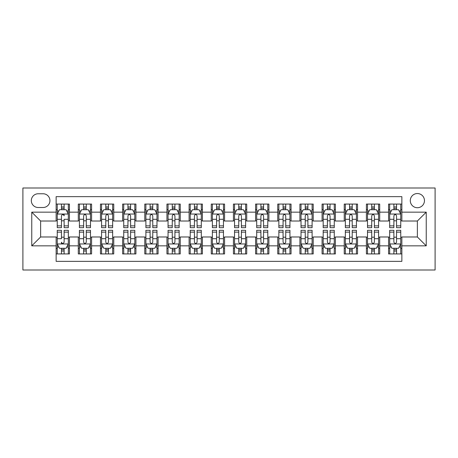 <?xml version="1.0" encoding="UTF-8"?>
<svg xmlns="http://www.w3.org/2000/svg" width="458" height="458" viewBox="0 0 458 458"><rect width="100%" height="100%" fill="white"/><g stroke="black" fill="none" stroke-linecap="round" stroke-linejoin="round"><path stroke-width="0.69" d="M417.37 193.539A7.093 7.093 0 0 0 410.282 200.633A7.093 7.093 0 0 0 417.37 207.726A7.093 7.093 0 0 0 424.463 200.633A7.093 7.093 0 0 0 417.37 193.539M22.9 269.997L435.1 269.997L435.1 188.003L22.9 188.003L22.9 269.997M401.861 204.068L388.561 204.068L388.561 212.157L379.699 212.157L379.699 221.019L388.561 221.019L388.561 212.157M379.699 212.157L379.699 204.068L366.4 204.068L366.4 212.157L357.538 212.157L357.538 221.019L366.4 221.019L366.4 212.157M357.538 212.157L357.538 204.068L344.239 204.068L344.239 212.157L335.376 212.157L335.376 221.019L344.239 221.019L344.239 212.157M335.376 212.157L335.376 204.068L322.077 204.068L322.077 212.157L313.215 212.157L313.215 221.019L322.077 221.019L322.077 212.157M313.215 212.157L313.215 204.068L299.916 204.068L299.916 212.157L291.053 212.157L291.053 221.019L299.916 221.019L299.916 212.157M291.053 212.157L291.053 204.068L277.754 204.068L277.754 212.157L268.892 212.157L268.892 221.019L277.754 221.019L277.754 212.157M268.892 212.157L268.892 204.068L255.593 204.068L255.593 212.157L246.73 212.157L246.73 221.019L255.593 221.019L255.593 212.157M246.73 212.157L246.73 204.068L233.431 204.068L233.431 212.157L224.569 212.157L224.569 221.019L233.431 221.019L233.431 212.157M224.569 212.157L224.569 204.068L211.27 204.068L211.27 212.157L202.407 212.157L202.407 221.019L211.27 221.019L211.27 212.157M202.407 212.157L202.407 204.068L189.108 204.068L189.108 212.157L180.246 212.157L180.246 221.019L189.108 221.019L189.108 212.157M180.246 212.157L180.246 204.068L166.947 204.068L166.947 212.157L158.084 212.157L158.084 221.019L166.947 221.019L166.947 212.157M158.084 212.157L158.084 204.068L144.785 204.068L144.785 212.157L135.923 212.157L135.923 221.019L144.785 221.019L144.785 212.157M135.923 212.157L135.923 204.068L122.624 204.068L122.624 212.157L113.761 212.157L113.761 221.019L122.624 221.019L122.624 212.157M113.761 212.157L113.761 204.068L100.462 204.068L100.462 212.157L91.6 212.157L91.6 221.019L100.462 221.019L100.462 212.157M91.6 212.157L91.6 204.068L78.301 204.068L78.301 221.019L69.439 221.019L69.439 204.068L56.139 204.068M56.139 253.932L69.439 253.932L69.439 236.981L78.301 236.981L78.301 253.932L91.6 253.932L91.6 236.981L100.462 236.981L100.462 245.843L91.6 245.843M100.462 245.843L100.462 253.932L113.761 253.932L113.761 236.981L122.624 236.981L122.624 245.843L113.761 245.843M122.624 245.843L122.624 253.932L135.923 253.932L135.923 236.981L144.785 236.981L144.785 245.843L135.923 245.843M144.785 245.843L144.785 253.932L158.084 253.932L158.084 236.981L166.947 236.981L166.947 245.843L158.084 245.843M166.947 245.843L166.947 253.932L180.246 253.932L180.246 236.981L189.108 236.981L189.108 245.843L180.246 245.843M189.108 245.843L189.108 253.932L202.407 253.932L202.407 236.981L211.27 236.981L211.27 245.843L202.407 245.843M211.27 245.843L211.27 253.932L224.569 253.932L224.569 236.981L233.431 236.981L233.431 245.843L224.569 245.843M233.431 245.843L233.431 253.932L246.73 253.932L246.73 236.981L255.593 236.981L255.593 245.843L246.73 245.843M255.593 245.843L255.593 253.932L268.892 253.932L268.892 236.981L277.754 236.981L277.754 245.843L268.892 245.843M277.754 245.843L277.754 253.932L291.053 253.932L291.053 236.981L299.916 236.981L299.916 245.843L291.053 245.843M299.916 245.843L299.916 253.932L313.215 253.932L313.215 236.981L322.077 236.981L322.077 245.843L313.215 245.843M322.077 245.843L322.077 253.932L335.376 253.932L335.376 236.981L344.239 236.981L344.239 245.843L335.376 245.843M344.239 245.843L344.239 253.932L357.538 253.932L357.538 236.981L366.4 236.981L366.4 245.843L357.538 245.843M366.4 245.843L366.4 253.932L379.699 253.932L379.699 236.981L388.561 236.981L388.561 245.843L379.699 245.843M38.191 207.503L43.069 207.503A6.87 6.87 0 0 0 49.939 200.633A6.87 6.87 0 0 0 43.069 193.763L38.191 193.763A6.87 6.87 0 0 0 31.321 200.633A6.87 6.87 0 0 0 38.191 207.503M401.861 212.157L401.861 196.642L56.139 196.642L56.139 221.019L40.63 221.019L40.63 236.981L56.139 236.981L56.139 261.358L401.861 261.358L401.861 236.981L417.37 236.981L417.37 221.019L401.861 221.019L401.861 212.157L426.238 212.157L426.238 245.843L401.861 245.843M56.139 245.843L31.762 245.843L31.762 212.157L56.139 212.157M388.561 245.843L388.561 253.932L401.861 253.932M56.139 209.609L57.25 209.609M61.458 209.609L64.12 209.609M68.328 209.609L69.439 209.609M56.139 220.802L57.25 220.802M61.458 220.802L64.12 220.802M68.328 220.802L69.439 220.802M56.139 237.198L57.25 237.198M61.458 237.198L64.12 237.198M68.328 237.198L69.439 237.198M56.139 248.391L57.25 248.391M61.458 248.391L64.12 248.391M68.328 248.391L69.439 248.391M78.301 220.802L79.411 220.802M83.619 220.802L86.281 220.802M90.489 220.802L91.6 220.802M78.301 209.609L79.411 209.609M83.619 209.609L86.281 209.609M90.489 209.609L91.6 209.609M78.301 237.198L79.411 237.198M83.619 237.198L86.281 237.198M90.489 237.198L91.6 237.198M78.301 248.391L79.411 248.391M83.619 248.391L86.281 248.391M90.489 248.391L91.6 248.391M100.462 237.198L101.573 237.198M105.781 237.198L108.443 237.198M112.651 237.198L113.761 237.198M100.462 248.391L101.573 248.391M105.781 248.391L108.443 248.391M112.651 248.391L113.761 248.391M100.462 209.609L101.573 209.609M105.781 209.609L108.443 209.609M112.651 209.609L113.761 209.609M100.462 220.802L101.573 220.802M105.781 220.802L108.443 220.802M112.651 220.802L113.761 220.802M122.624 237.198L123.734 237.198M127.942 237.198L130.604 237.198M134.812 237.198L135.923 237.198M122.624 248.391L123.734 248.391M127.942 248.391L130.604 248.391M134.812 248.391L135.923 248.391M122.624 209.609L123.734 209.609M127.942 209.609L130.604 209.609M134.812 209.609L135.923 209.609M122.624 220.802L123.734 220.802M127.942 220.802L130.604 220.802M134.812 220.802L135.923 220.802M144.785 237.198L145.896 237.198M150.104 237.198L152.766 237.198M156.974 237.198L158.084 237.198M144.785 248.391L145.896 248.391M150.104 248.391L152.766 248.391M156.974 248.391L158.084 248.391M144.785 209.609L145.896 209.609M150.104 209.609L152.766 209.609M156.974 209.609L158.084 209.609M144.785 220.802L145.896 220.802M150.104 220.802L152.766 220.802M156.974 220.802L158.084 220.802M166.947 237.198L168.057 237.198M172.265 237.198L174.927 237.198M179.135 237.198L180.246 237.198M166.947 248.391L168.057 248.391M172.265 248.391L174.927 248.391M179.135 248.391L180.246 248.391M166.947 209.609L168.057 209.609M172.265 209.609L174.927 209.609M179.135 209.609L180.246 209.609M166.947 220.802L168.057 220.802M172.265 220.802L174.927 220.802M179.135 220.802L180.246 220.802M189.108 237.198L190.219 237.198M194.427 237.198L197.089 237.198M201.297 237.198L202.407 237.198M189.108 248.391L190.219 248.391M194.427 248.391L197.089 248.391M201.297 248.391L202.407 248.391M189.108 209.609L190.219 209.609M194.427 209.609L197.089 209.609M201.297 209.609L202.407 209.609M189.108 220.802L190.219 220.802M194.427 220.802L197.089 220.802M201.297 220.802L202.407 220.802M211.27 237.198L212.38 237.198M216.588 237.198L219.25 237.198M223.458 237.198L224.569 237.198M211.27 248.391L212.38 248.391M216.588 248.391L219.25 248.391M223.458 248.391L224.569 248.391M211.27 209.609L212.38 209.609M216.588 209.609L219.25 209.609M223.458 209.609L224.569 209.609M211.27 220.802L212.38 220.802M216.588 220.802L219.25 220.802M223.458 220.802L224.569 220.802M233.431 237.198L234.542 237.198M238.75 237.198L241.412 237.198M245.62 237.198L246.73 237.198M233.431 248.391L234.542 248.391M238.75 248.391L241.412 248.391M245.62 248.391L246.73 248.391M233.431 209.609L234.542 209.609M238.75 209.609L241.412 209.609M245.62 209.609L246.73 209.609M233.431 220.802L234.542 220.802M238.75 220.802L241.412 220.802M245.62 220.802L246.73 220.802M255.593 237.198L256.703 237.198M260.911 237.198L263.573 237.198M267.781 237.198L268.892 237.198M255.593 248.391L256.703 248.391M260.911 248.391L263.573 248.391M267.781 248.391L268.892 248.391M255.593 209.609L256.703 209.609M260.911 209.609L263.573 209.609M267.781 209.609L268.892 209.609M255.593 220.802L256.703 220.802M260.911 220.802L263.573 220.802M267.781 220.802L268.892 220.802M277.754 237.198L278.865 237.198M283.073 237.198L285.735 237.198M289.943 237.198L291.053 237.198M277.754 248.391L278.865 248.391M283.073 248.391L285.735 248.391M289.943 248.391L291.053 248.391M277.754 209.609L278.865 209.609M283.073 209.609L285.735 209.609M289.943 209.609L291.053 209.609M277.754 220.802L278.865 220.802M283.073 220.802L285.735 220.802M289.943 220.802L291.053 220.802M299.916 237.198L301.026 237.198M305.234 237.198L307.896 237.198M312.104 237.198L313.215 237.198M299.916 248.391L301.026 248.391M305.234 248.391L307.896 248.391M312.104 248.391L313.215 248.391M299.916 209.609L301.026 209.609M305.234 209.609L307.896 209.609M312.104 209.609L313.215 209.609M299.916 220.802L301.026 220.802M305.234 220.802L307.896 220.802M312.104 220.802L313.215 220.802M322.077 237.198L323.188 237.198M327.396 237.198L330.058 237.198M334.266 237.198L335.376 237.198M322.077 248.391L323.188 248.391M327.396 248.391L330.058 248.391M334.266 248.391L335.376 248.391M322.077 209.609L323.188 209.609M327.396 209.609L330.058 209.609M334.266 209.609L335.376 209.609M322.077 220.802L323.188 220.802M327.396 220.802L330.058 220.802M334.266 220.802L335.376 220.802M344.239 237.198L345.349 237.198M349.557 237.198L352.219 237.198M356.427 237.198L357.538 237.198M344.239 248.391L345.349 248.391M349.557 248.391L352.219 248.391M356.427 248.391L357.538 248.391M344.239 209.609L345.349 209.609M349.557 209.609L352.219 209.609M356.427 209.609L357.538 209.609M344.239 220.802L345.349 220.802M349.557 220.802L352.219 220.802M356.427 220.802L357.538 220.802M366.4 237.198L367.511 237.198M371.719 237.198L374.381 237.198M378.589 237.198L379.699 237.198M366.4 248.391L367.511 248.391M371.719 248.391L374.381 248.391M378.589 248.391L379.699 248.391M366.4 209.609L367.511 209.609M371.719 209.609L374.381 209.609M378.589 209.609L379.699 209.609M366.4 220.802L367.511 220.802M371.719 220.802L374.381 220.802M378.589 220.802L379.699 220.802M388.561 237.198L389.672 237.198M393.88 237.198L396.542 237.198M400.75 237.198L401.861 237.198M388.561 248.391L389.672 248.391M393.88 248.391L396.542 248.391M400.75 248.391L401.861 248.391M388.561 209.609L389.672 209.609M393.88 209.609L396.542 209.609M400.75 209.609L401.861 209.609M388.561 220.802L389.672 220.802M393.88 220.802L396.542 220.802M400.75 220.802L401.861 220.802M40.63 221.019L31.762 212.157M40.63 236.981L31.762 245.843M426.238 212.157L417.37 221.019M426.238 245.843L417.37 236.981M64.12 204.068L64.12 209.718L64.12 206.947L61.458 206.947M68.328 225.863L64.12 225.863L64.12 227.672L68.328 227.672L68.328 214.149L66.112 209.718L59.466 209.718L57.25 214.149L57.25 219.29L57.25 204.068M57.25 223.292L57.25 224.792M57.25 210.983L57.25 206.947M57.25 225.863L57.25 227.672L61.458 227.672L61.458 225.863L57.25 225.863L57.25 219.29L61.458 219.29L61.458 223.292M68.328 210.983L68.328 206.947M64.12 225.863L64.12 219.29L68.328 219.29L68.328 204.068M61.458 209.718L61.458 204.068M64.12 223.292L64.12 224.792M61.458 225.863L61.458 215.815C62.351 214.109 63.233 214.109 64.12 215.815L64.12 214.041M61.458 253.932L61.458 248.282L61.458 251.053L64.12 251.053M57.25 232.137L61.458 232.137L61.458 230.328L57.25 230.328L57.25 243.851L59.466 248.282L66.112 248.282L68.328 243.851L68.328 238.71L68.328 253.932M68.328 234.708L68.328 233.208M68.328 247.017L68.328 251.053M68.328 232.137L68.328 230.328L64.12 230.328L64.12 232.137L68.328 232.137L68.328 238.71L64.12 238.71L64.12 234.708M57.25 247.017L57.25 251.053M61.458 232.137L61.458 238.71L57.25 238.71L57.25 253.932M64.12 248.282L64.12 253.932M61.458 234.708L61.458 233.208M64.12 232.137L64.12 242.185C63.233 243.891 62.345 243.891 61.458 242.185L61.458 243.959M86.281 206.947L83.619 206.947M90.489 225.863L86.281 225.863L86.281 227.672L90.489 227.672L90.489 214.149L88.274 209.718L81.627 209.718L79.411 214.149L79.411 227.672L83.619 227.672L83.619 225.863L79.411 225.863M79.411 214.149L79.411 204.068M90.489 214.149L90.489 204.068M83.619 209.718L83.619 204.068M86.281 204.068L86.281 209.718M86.281 225.863L86.281 215.815C85.394 214.109 84.507 214.109 83.619 215.815L83.619 225.863M108.443 206.947L105.781 206.947M112.651 225.863L108.443 225.863L108.443 227.672L112.651 227.672L112.651 214.149L110.435 209.718L103.789 209.718L101.573 214.149L101.573 227.672L105.781 227.672L105.781 225.863L101.573 225.863M101.573 214.149L101.573 204.068M112.651 214.149L112.651 204.068M105.781 209.718L105.781 204.068M108.443 204.068L108.443 209.718M108.443 225.863L108.443 215.815C107.556 214.109 106.668 214.109 105.781 215.815L105.781 225.863M130.604 206.947L127.942 206.947M134.812 225.863L130.604 225.863L130.604 227.672L134.812 227.672L134.812 214.149L132.597 209.718L125.95 209.718L123.734 214.149L123.734 227.672L127.942 227.672L127.942 225.863L123.734 225.863M123.734 214.149L123.734 204.068M134.812 214.149L134.812 204.068M127.942 209.718L127.942 204.068M130.604 204.068L130.604 209.718M130.604 225.863L130.604 215.815C129.717 214.109 128.83 214.109 127.942 215.815L127.942 225.863M152.766 206.947L150.104 206.947M156.974 225.863L152.766 225.863L152.766 227.672L156.974 227.672L156.974 214.149L154.758 209.718L148.111 209.718L145.896 214.149L145.896 227.672L150.104 227.672L150.104 225.863L145.896 225.863M145.896 214.149L145.896 204.068M156.974 214.149L156.974 204.068M150.104 209.718L150.104 204.068M152.766 204.068L152.766 209.718M152.766 225.863L152.766 215.815C151.879 214.109 150.991 214.109 150.104 215.815L150.104 225.863M83.619 251.053L86.281 251.053M79.411 232.137L83.619 232.137L83.619 230.328L79.411 230.328L79.411 243.851L81.627 248.282L88.274 248.282L90.489 243.851L90.489 230.328L86.281 230.328L86.281 232.137L90.489 232.137M90.489 243.851L90.489 253.932M79.411 243.851L79.411 253.932M86.281 248.282L86.281 253.932M83.619 253.932L83.619 248.282M83.619 232.137L83.619 242.185C84.507 243.891 85.394 243.891 86.281 242.185L86.281 232.137M105.781 251.053L108.443 251.053M101.573 232.137L105.781 232.137L105.781 230.328L101.573 230.328L101.573 243.851L103.789 248.282L110.435 248.282L112.651 243.851L112.651 230.328L108.443 230.328L108.443 232.137L112.651 232.137M112.651 243.851L112.651 253.932M101.573 243.851L101.573 253.932M108.443 248.282L108.443 253.932M105.781 253.932L105.781 248.282M105.781 232.137L105.781 242.185C106.668 243.891 107.556 243.891 108.443 242.185L108.443 232.137M127.942 251.053L130.604 251.053M123.734 232.137L127.942 232.137L127.942 230.328L123.734 230.328L123.734 243.851L125.95 248.282L132.597 248.282L134.812 243.851L134.812 230.328L130.604 230.328L130.604 232.137L134.812 232.137M134.812 243.851L134.812 253.932M123.734 243.851L123.734 253.932M130.604 248.282L130.604 253.932M127.942 253.932L127.942 248.282M127.942 232.137L127.942 242.185C128.83 243.891 129.717 243.891 130.604 242.185L130.604 232.137M150.104 251.053L152.766 251.053M145.896 232.137L150.104 232.137L150.104 230.328L145.896 230.328L145.896 243.851L148.111 248.282L154.758 248.282L156.974 243.851L156.974 230.328L152.766 230.328L152.766 232.137L156.974 232.137M156.974 243.851L156.974 253.932M145.896 243.851L145.896 253.932M152.766 248.282L152.766 253.932M150.104 253.932L150.104 248.282M150.104 232.137L150.104 242.185C150.991 243.891 151.879 243.891 152.766 242.185L152.766 232.137M174.927 206.947L172.265 206.947M179.135 225.863L174.927 225.863L174.927 227.672L179.135 227.672L179.135 214.149L176.92 209.718L170.273 209.718L168.057 214.149L168.057 227.672L172.265 227.672L172.265 225.863L168.057 225.863M168.057 214.149L168.057 204.068M179.135 214.149L179.135 204.068M172.265 209.718L172.265 204.068M174.927 204.068L174.927 209.718M174.927 225.863L174.927 215.815C174.04 214.109 173.153 214.109 172.265 215.815L172.265 225.863M172.265 251.053L174.927 251.053M168.057 232.137L172.265 232.137L172.265 230.328L168.057 230.328L168.057 243.851L170.273 248.282L176.92 248.282L179.135 243.851L179.135 230.328L174.927 230.328L174.927 232.137L179.135 232.137M179.135 243.851L179.135 253.932M168.057 243.851L168.057 253.932M174.927 248.282L174.927 253.932M172.265 253.932L172.265 248.282M172.265 232.137L172.265 242.185C173.153 243.891 174.04 243.891 174.927 242.185L174.927 232.137M197.089 206.947L194.427 206.947M201.297 225.863L197.089 225.863L197.089 227.672L201.297 227.672L201.297 214.149L199.081 209.718L192.434 209.718L190.219 214.149L190.219 227.672L194.427 227.672L194.427 225.863L190.219 225.863M190.219 214.149L190.219 204.068M201.297 214.149L201.297 204.068M194.427 209.718L194.427 204.068M197.089 204.068L197.089 209.718M197.089 225.863L197.089 215.815C196.201 214.109 195.314 214.109 194.427 215.815L194.427 225.863M194.427 251.053L197.089 251.053M190.219 232.137L194.427 232.137L194.427 230.328L190.219 230.328L190.219 243.851L192.434 248.282L199.081 248.282L201.297 243.851L201.297 230.328L197.089 230.328L197.089 232.137L201.297 232.137M201.297 243.851L201.297 253.932M190.219 243.851L190.219 253.932M197.089 248.282L197.089 253.932M194.427 253.932L194.427 248.282M194.427 232.137L194.427 242.185C195.314 243.891 196.201 243.891 197.089 242.185L197.089 232.137M219.25 206.947L216.588 206.947M223.458 225.863L219.25 225.863L219.25 227.672L223.458 227.672L223.458 214.149L221.243 209.718L214.596 209.718L212.38 214.149L212.38 227.672L216.588 227.672L216.588 225.863L212.38 225.863M212.38 214.149L212.38 204.068M223.458 214.149L223.458 204.068M216.588 209.718L216.588 204.068M219.25 204.068L219.25 209.718M219.25 225.863L219.25 215.815C218.363 214.109 217.476 214.109 216.588 215.815L216.588 225.863M216.588 251.053L219.25 251.053M212.38 232.137L216.588 232.137L216.588 230.328L212.38 230.328L212.38 243.851L214.596 248.282L221.243 248.282L223.458 243.851L223.458 230.328L219.25 230.328L219.25 232.137L223.458 232.137M223.458 243.851L223.458 253.932M212.38 243.851L212.38 253.932M219.25 248.282L219.25 253.932M216.588 253.932L216.588 248.282M216.588 232.137L216.588 242.185C217.476 243.891 218.363 243.891 219.25 242.185L219.25 232.137M241.412 206.947L238.75 206.947M245.62 225.863L241.412 225.863L241.412 227.672L245.62 227.672L245.62 214.149L243.404 209.718L236.757 209.718L234.542 214.149L234.542 227.672L238.75 227.672L238.75 225.863L234.542 225.863M234.542 214.149L234.542 204.068M245.62 214.149L245.62 204.068M238.75 209.718L238.75 204.068M241.412 204.068L241.412 209.718M241.412 225.863L241.412 215.815C240.524 214.109 239.637 214.109 238.75 215.815L238.75 225.863M238.75 251.053L241.412 251.053M234.542 232.137L238.75 232.137L238.75 230.328L234.542 230.328L234.542 243.851L236.757 248.282L243.404 248.282L245.62 243.851L245.62 230.328L241.412 230.328L241.412 232.137L245.62 232.137M245.62 243.851L245.62 253.932M234.542 243.851L234.542 253.932M241.412 248.282L241.412 253.932M238.75 253.932L238.75 248.282M238.75 232.137L238.75 242.185C239.637 243.891 240.524 243.891 241.412 242.185L241.412 232.137M263.573 206.947L260.911 206.947M267.781 225.863L263.573 225.863L263.573 227.672L267.781 227.672L267.781 214.149L265.566 209.718L258.919 209.718L256.703 214.149L256.703 227.672L260.911 227.672L260.911 225.863L256.703 225.863M256.703 214.149L256.703 204.068M267.781 214.149L267.781 204.068M260.911 209.718L260.911 204.068M263.573 204.068L263.573 209.718M263.573 225.863L263.573 215.815C262.686 214.109 261.799 214.109 260.911 215.815L260.911 225.863M260.911 251.053L263.573 251.053M256.703 232.137L260.911 232.137L260.911 230.328L256.703 230.328L256.703 243.851L258.919 248.282L265.566 248.282L267.781 243.851L267.781 230.328L263.573 230.328L263.573 232.137L267.781 232.137M267.781 243.851L267.781 253.932M256.703 243.851L256.703 253.932M263.573 248.282L263.573 253.932M260.911 253.932L260.911 248.282M260.911 232.137L260.911 242.185C261.799 243.891 262.686 243.891 263.573 242.185L263.573 232.137M285.735 206.947L283.073 206.947M289.943 225.863L285.735 225.863L285.735 227.672L289.943 227.672L289.943 214.149L287.727 209.718L281.08 209.718L278.865 214.149L278.865 227.672L283.073 227.672L283.073 225.863L278.865 225.863M278.865 214.149L278.865 204.068M289.943 214.149L289.943 204.068M283.073 209.718L283.073 204.068M285.735 204.068L285.735 209.718M285.735 225.863L285.735 215.815C284.847 214.109 283.96 214.109 283.073 215.815L283.073 225.863M283.073 251.053L285.735 251.053M278.865 232.137L283.073 232.137L283.073 230.328L278.865 230.328L278.865 243.851L281.08 248.282L287.727 248.282L289.943 243.851L289.943 230.328L285.735 230.328L285.735 232.137L289.943 232.137M289.943 243.851L289.943 253.932M278.865 243.851L278.865 253.932M285.735 248.282L285.735 253.932M283.073 253.932L283.073 248.282M283.073 232.137L283.073 242.185C283.96 243.891 284.847 243.891 285.735 242.185L285.735 232.137M307.896 206.947L305.234 206.947M312.104 225.863L307.896 225.863L307.896 227.672L312.104 227.672L312.104 214.149L309.889 209.718L303.242 209.718L301.026 214.149L301.026 227.672L305.234 227.672L305.234 225.863L301.026 225.863M301.026 214.149L301.026 204.068M312.104 214.149L312.104 204.068M305.234 209.718L305.234 204.068M307.896 204.068L307.896 209.718M307.896 225.863L307.896 215.815C307.009 214.109 306.121 214.109 305.234 215.815L305.234 225.863M305.234 251.053L307.896 251.053M301.026 232.137L305.234 232.137L305.234 230.328L301.026 230.328L301.026 243.851L303.242 248.282L309.889 248.282L312.104 243.851L312.104 230.328L307.896 230.328L307.896 232.137L312.104 232.137M312.104 243.851L312.104 253.932M301.026 243.851L301.026 253.932M307.896 248.282L307.896 253.932M305.234 253.932L305.234 248.282M305.234 232.137L305.234 242.185C306.121 243.891 307.009 243.891 307.896 242.185L307.896 232.137M330.058 206.947L327.396 206.947M334.266 225.863L330.058 225.863L330.058 227.672L334.266 227.672L334.266 214.149L332.05 209.718L325.403 209.718L323.188 214.149L323.188 227.672L327.396 227.672L327.396 225.863L323.188 225.863M323.188 214.149L323.188 204.068M334.266 214.149L334.266 204.068M327.396 209.718L327.396 204.068M330.058 204.068L330.058 209.718M330.058 225.863L330.058 215.815C329.17 214.109 328.283 214.109 327.396 215.815L327.396 225.863M327.396 251.053L330.058 251.053M323.188 232.137L327.396 232.137L327.396 230.328L323.188 230.328L323.188 243.851L325.403 248.282L332.05 248.282L334.266 243.851L334.266 230.328L330.058 230.328L330.058 232.137L334.266 232.137M334.266 243.851L334.266 253.932M323.188 243.851L323.188 253.932M330.058 248.282L330.058 253.932M327.396 253.932L327.396 248.282M327.396 232.137L327.396 242.185C328.283 243.891 329.17 243.891 330.058 242.185L330.058 232.137M352.219 206.947L349.557 206.947M356.427 225.863L352.219 225.863L352.219 227.672L356.427 227.672L356.427 214.149L354.211 209.718L347.565 209.718L345.349 214.149L345.349 227.672L349.557 227.672L349.557 225.863L345.349 225.863M345.349 214.149L345.349 204.068M356.427 214.149L356.427 204.068M349.557 209.718L349.557 204.068M352.219 204.068L352.219 209.718M352.219 225.863L352.219 215.815C351.332 214.109 350.444 214.109 349.557 215.815L349.557 225.863M349.557 251.053L352.219 251.053M345.349 232.137L349.557 232.137L349.557 230.328L345.349 230.328L345.349 243.851L347.565 248.282L354.211 248.282L356.427 243.851L356.427 230.328L352.219 230.328L352.219 232.137L356.427 232.137M356.427 243.851L356.427 253.932M345.349 243.851L345.349 253.932M352.219 248.282L352.219 253.932M349.557 253.932L349.557 248.282M349.557 232.137L349.557 242.185C350.444 243.891 351.332 243.891 352.219 242.185L352.219 232.137M374.381 206.947L371.719 206.947M378.589 225.863L374.381 225.863L374.381 227.672L378.589 227.672L378.589 214.149L376.373 209.718L369.726 209.718L367.511 214.149L367.511 227.672L371.719 227.672L371.719 225.863L367.511 225.863M367.511 214.149L367.511 204.068M378.589 214.149L378.589 204.068M371.719 209.718L371.719 204.068M374.381 204.068L374.381 209.718M374.381 225.863L374.381 215.815C373.493 214.109 372.606 214.109 371.719 215.815L371.719 225.863M371.719 251.053L374.381 251.053M367.511 232.137L371.719 232.137L371.719 230.328L367.511 230.328L367.511 243.851L369.726 248.282L376.373 248.282L378.589 243.851L378.589 230.328L374.381 230.328L374.381 232.137L378.589 232.137M378.589 243.851L378.589 253.932M367.511 243.851L367.511 253.932M374.381 248.282L374.381 253.932M371.719 253.932L371.719 248.282M371.719 232.137L371.719 242.185C372.606 243.891 373.493 243.891 374.381 242.185L374.381 232.137M396.542 206.947L393.88 206.947M400.75 225.863L396.542 225.863L396.542 227.672L400.75 227.672L400.75 214.149L398.534 209.718L391.888 209.718L389.672 214.149L389.672 227.672L393.88 227.672L393.88 225.863L389.672 225.863M389.672 214.149L389.672 204.068M400.75 214.149L400.75 204.068M393.88 209.718L393.88 204.068M396.542 204.068L396.542 209.718M396.542 225.863L396.542 215.815C395.655 214.109 394.767 214.109 393.88 215.815L393.88 225.863M393.88 251.053L396.542 251.053M389.672 232.137L393.88 232.137L393.88 230.328L389.672 230.328L389.672 243.851L391.888 248.282L398.534 248.282L400.75 243.851L400.75 230.328L396.542 230.328L396.542 232.137L400.75 232.137M400.75 243.851L400.75 253.932M389.672 243.851L389.672 253.932M396.542 248.282L396.542 253.932M393.88 253.932L393.88 248.282M393.88 232.137L393.88 242.185C394.767 243.891 395.649 243.891 396.542 242.185L396.542 232.137M78.301 245.843L69.439 245.843M78.301 212.157L69.439 212.157M68.276 214.041L57.307 214.041M57.25 210.938L58.859 210.938M66.725 210.938L68.328 210.938M64.12 208.361L61.458 208.361M57.307 243.959L68.276 243.959M68.328 247.062L66.725 247.062M58.859 247.062L57.25 247.062M61.458 249.639L64.12 249.639M90.438 214.041L79.469 214.041M79.411 210.938L81.02 210.938M88.886 210.938L90.489 210.938M83.619 219.29L79.411 219.29M90.489 219.29L86.281 219.29M86.281 208.361L83.619 208.361M112.599 214.041L101.63 214.041M101.573 210.938L103.182 210.938M111.048 210.938L112.651 210.938M105.781 219.29L101.573 219.29M112.651 219.29L108.443 219.29M108.443 208.361L105.781 208.361M134.761 214.041L123.792 214.041M123.734 210.938L125.337 210.938M133.209 210.938L134.812 210.938M127.942 219.29L123.734 219.29M134.812 219.29L130.604 219.29M130.604 208.361L127.942 208.361M156.922 214.041L145.953 214.041M145.896 210.938L147.499 210.938M155.371 210.938L156.974 210.938M150.104 219.29L145.896 219.29M156.974 219.29L152.766 219.29M152.766 208.361L150.104 208.361M79.469 243.959L90.438 243.959M90.489 247.062L88.886 247.062M81.02 247.062L79.411 247.062M86.281 238.71L90.489 238.71M79.411 238.71L83.619 238.71M83.619 249.639L86.281 249.639M101.63 243.959L112.599 243.959M112.651 247.062L111.048 247.062M103.182 247.062L101.573 247.062M108.443 238.71L112.651 238.71M101.573 238.71L105.781 238.71M105.781 249.639L108.443 249.639M123.792 243.959L134.761 243.959M134.812 247.062L133.209 247.062M125.337 247.062L123.734 247.062M130.604 238.71L134.812 238.71M123.734 238.71L127.942 238.71M127.942 249.639L130.604 249.639M145.953 243.959L156.922 243.959M156.974 247.062L155.371 247.062M147.499 247.062L145.896 247.062M152.766 238.71L156.974 238.71M145.896 238.71L150.104 238.71M150.104 249.639L152.766 249.639M179.084 214.041L168.115 214.041M168.057 210.938L169.66 210.938M177.532 210.938L179.135 210.938M172.265 219.29L168.057 219.29M179.135 219.29L174.927 219.29M174.927 208.361L172.265 208.361M168.115 243.959L179.084 243.959M179.135 247.062L177.532 247.062M169.66 247.062L168.057 247.062M174.927 238.71L179.135 238.71M168.057 238.71L172.265 238.71M172.265 249.639L174.927 249.639M201.245 214.041L190.27 214.041M190.219 210.938L191.822 210.938M199.694 210.938L201.297 210.938M194.427 219.29L190.219 219.29M201.297 219.29L197.089 219.29M197.089 208.361L194.427 208.361M190.27 243.959L201.245 243.959M201.297 247.062L199.694 247.062M191.822 247.062L190.219 247.062M197.089 238.71L201.297 238.71M190.219 238.71L194.427 238.71M194.427 249.639L197.089 249.639M223.407 214.041L212.432 214.041M212.38 210.938L213.983 210.938M221.855 210.938L223.458 210.938M216.588 219.29L212.38 219.29M223.458 219.29L219.25 219.29M219.25 208.361L216.588 208.361M212.432 243.959L223.407 243.959M223.458 247.062L221.855 247.062M213.983 247.062L212.38 247.062M219.25 238.71L223.458 238.71M212.38 238.71L216.588 238.71M216.588 249.639L219.25 249.639M245.568 214.041L234.593 214.041M234.542 210.938L236.145 210.938M244.017 210.938L245.62 210.938M238.75 219.29L234.542 219.29M245.62 219.29L241.412 219.29M241.412 208.361L238.75 208.361M234.593 243.959L245.568 243.959M245.62 247.062L244.017 247.062M236.145 247.062L234.542 247.062M241.412 238.71L245.62 238.71M234.542 238.71L238.75 238.71M238.75 249.639L241.412 249.639M267.73 214.041L256.755 214.041M256.703 210.938L258.306 210.938M266.178 210.938L267.781 210.938M260.911 219.29L256.703 219.29M267.781 219.29L263.573 219.29M263.573 208.361L260.911 208.361M256.755 243.959L267.73 243.959M267.781 247.062L266.178 247.062M258.306 247.062L256.703 247.062M263.573 238.71L267.781 238.71M256.703 238.71L260.911 238.71M260.911 249.639L263.573 249.639M289.885 214.041L278.916 214.041M278.865 210.938L280.468 210.938M288.34 210.938L289.943 210.938M283.073 219.29L278.865 219.29M289.943 219.29L285.735 219.29M285.735 208.361L283.073 208.361M278.916 243.959L289.885 243.959M289.943 247.062L288.34 247.062M280.468 247.062L278.865 247.062M285.735 238.71L289.943 238.71M278.865 238.71L283.073 238.71M283.073 249.639L285.735 249.639M312.047 214.041L301.078 214.041M301.026 210.938L302.629 210.938M310.501 210.938L312.104 210.938M305.234 219.29L301.026 219.29M312.104 219.29L307.896 219.29M307.896 208.361L305.234 208.361M301.078 243.959L312.047 243.959M312.104 247.062L310.501 247.062M302.629 247.062L301.026 247.062M307.896 238.71L312.104 238.71M301.026 238.71L305.234 238.71M305.234 249.639L307.896 249.639M334.208 214.041L323.239 214.041M323.188 210.938L324.791 210.938M332.663 210.938L334.266 210.938M327.396 219.29L323.188 219.29M334.266 219.29L330.058 219.29M330.058 208.361L327.396 208.361M323.239 243.959L334.208 243.959M334.266 247.062L332.663 247.062M324.791 247.062L323.188 247.062M330.058 238.71L334.266 238.71M323.188 238.71L327.396 238.71M327.396 249.639L330.058 249.639M356.37 214.041L345.401 214.041M345.349 210.938L346.952 210.938M354.818 210.938L356.427 210.938M349.557 219.29L345.349 219.29M356.427 219.29L352.219 219.29M352.219 208.361L349.557 208.361M345.401 243.959L356.37 243.959M356.427 247.062L354.818 247.062M346.952 247.062L345.349 247.062M352.219 238.71L356.427 238.71M345.349 238.71L349.557 238.71M349.557 249.639L352.219 249.639M378.531 214.041L367.562 214.041M367.511 210.938L369.114 210.938M376.98 210.938L378.589 210.938M371.719 219.29L367.511 219.29M378.589 219.29L374.381 219.29M374.381 208.361L371.719 208.361M367.562 243.959L378.531 243.959M378.589 247.062L376.98 247.062M369.114 247.062L367.511 247.062M374.381 238.71L378.589 238.71M367.511 238.71L371.719 238.71M371.719 249.639L374.381 249.639M400.693 214.041L389.724 214.041M389.672 210.938L391.275 210.938M399.141 210.938L400.75 210.938M393.88 219.29L389.672 219.29M400.75 219.29L396.542 219.29M396.542 208.361L393.88 208.361M389.724 243.959L400.693 243.959M400.75 247.062L399.141 247.062M391.275 247.062L389.672 247.062M396.542 238.71L400.75 238.71M389.672 238.71L393.88 238.71M393.88 249.639L396.542 249.639"/></g></svg>
